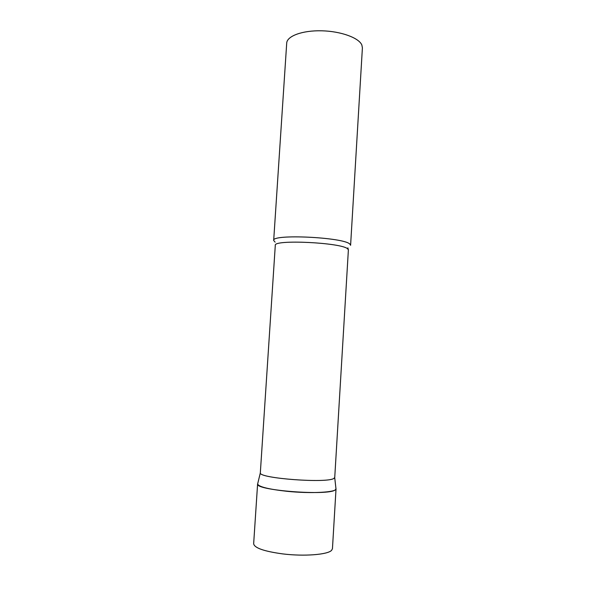 <?xml version="1.0" encoding="UTF-8"?>
<svg xmlns="http://www.w3.org/2000/svg" width="616" height="616" viewBox="0 0 616 616"><rect width="100%" height="100%" fill="white"/><g stroke="black" fill="none" stroke-linecap="round" stroke-linejoin="round"><path stroke-width="0.92" d="M286.756 491.275C268.153 489.189 258.435 486.732 257.603 483.907L257.611 484.091C255.771 490.467 328.775 495.98 335.235 489.889L336.028 488.842C336.813 492.361 310.949 493.816 286.756 491.275M348.379 249.973L347.747 248.926C342.173 242.581 273.034 239.254 275.29 245.376L260.322 472.926C258.751 478.401 327.774 483.529 333.972 478.347L334.742 477.438L348.379 249.973L347.894 247.863M275.113 242.15L273.681 240.471C271.279 233.772 344.213 237.245 349.942 244.175L350.596 245.307L362.4 47.863L361.861 45.03C358.935 37.83 340.879 31.223 321.66 30.8C302.433 30.307 286.971 36.059 286.71 43.105L273.681 240.471M336.028 488.842L332.447 548.717L331.616 550.311C327.905 554.662 304.119 556.564 282.767 553.907C264.102 551.358 254.393 547.971 253.653 543.759L257.603 483.907M334.711 477.608L335.997 489.019M260.322 472.926L257.611 484.091"/></g></svg>
